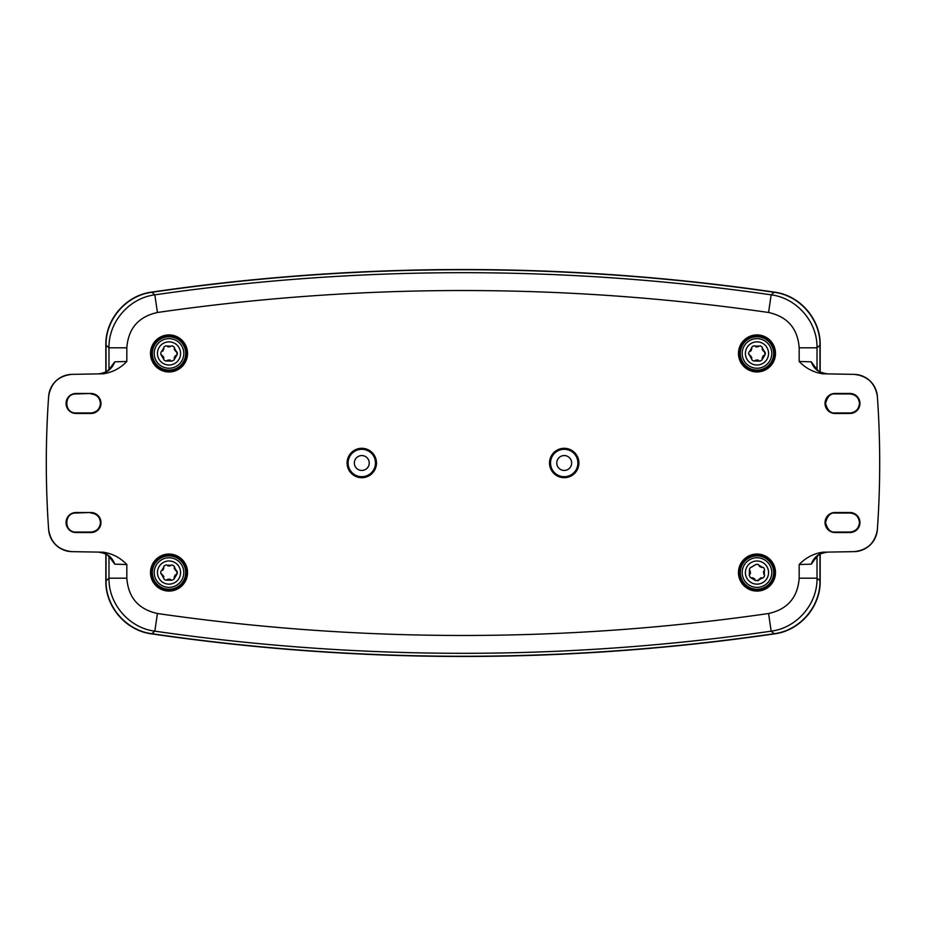 <?xml version="1.0" encoding="UTF-8"?>
<svg xmlns="http://www.w3.org/2000/svg" width="926" height="926" viewBox="0 0 926 926"><rect width="100%" height="100%" fill="white"/><g stroke="black" fill="none" stroke-linecap="round" stroke-linejoin="round"><path stroke-width="1.39" d="M376.488 463A14.7 14.7 0 0 1 361.788 477.7A14.7 14.7 0 0 1 347.088 463A14.7 14.7 0 0 1 361.788 448.3A14.7 14.7 0 0 1 376.488 463M578.912 463A14.7 14.7 0 0 1 564.212 477.7A14.7 14.7 0 0 1 549.512 463A14.7 14.7 0 0 1 564.212 448.3A14.7 14.7 0 0 1 578.912 463M100.969 403.47A10.024 10.024 0 0 0 90.945 393.457L76.059 393.457A10.024 10.024 0 0 0 66.047 403.47A10.024 10.024 0 0 0 76.059 413.494L90.945 413.494A10.024 10.024 0 0 0 100.969 403.47M90.945 393.967C96.674 394.569 99.846 397.74 100.448 403.47C99.846 409.199 96.674 412.371 90.945 412.984L76.059 412.984C63.778 413.517 63.778 393.423 76.059 393.955L90.945 393.457M100.969 522.53A10.024 10.024 0 0 0 90.945 512.506L76.059 512.506A10.024 10.024 0 0 0 66.047 522.53A10.024 10.024 0 0 0 76.059 532.543L90.945 532.543A10.024 10.024 0 0 0 100.969 522.53M90.945 513.016C96.674 513.629 99.846 516.801 100.448 522.53C99.846 528.26 96.674 531.431 90.945 532.033L76.059 532.045C63.778 532.577 63.778 512.483 76.059 513.016L90.945 512.506M859.953 522.53A10.024 10.024 0 0 0 849.941 512.506L835.055 512.506A10.024 10.024 0 0 0 825.031 522.53A10.024 10.024 0 0 0 835.055 532.543L849.941 532.543A10.024 10.024 0 0 0 859.953 522.53M859.455 522.53C858.853 516.789 855.682 513.617 849.941 513.016L835.055 513.016C830.564 512.483 827.393 515.655 825.552 522.53C827.393 529.406 830.564 532.577 835.055 532.033L849.941 532.045C855.682 531.443 858.853 528.271 859.455 522.53M859.953 403.47A10.024 10.024 0 0 0 849.941 393.457L835.055 393.457A10.024 10.024 0 0 0 825.031 403.47A10.024 10.024 0 0 0 835.055 413.494L849.941 413.494A10.024 10.024 0 0 0 859.953 403.47M859.455 403.47C858.853 397.729 855.682 394.557 849.941 393.955L835.055 393.967C830.564 393.423 827.393 396.594 825.552 403.47C827.393 410.345 830.564 413.517 835.055 412.984L849.941 412.984C855.682 412.383 858.853 409.211 859.455 403.47M811.269 564.165C813.931 556.85 819.278 552.834 827.3 552.116C817.45 554.003 818.19 555.588 814.718 559.478L811.269 564.165L799.173 564.513C805.759 557.672 813.63 553.563 822.786 552.197L854.038 551.641A23.81 23.81 0 0 0 877.373 529.498A952.46 952.46 0 0 0 877.373 396.502A23.81 23.81 0 0 0 854.038 374.359L822.786 373.803C813.63 372.437 805.759 368.328 799.173 361.487L811.269 361.834L814.718 366.522C818.179 370.4 817.438 371.997 827.3 373.884C819.278 373.166 813.931 369.15 811.269 361.834M738.473 353.431A18.508 18.508 0 0 0 756.982 371.951A18.508 18.508 0 0 0 775.49 353.431A18.508 18.508 0 0 0 756.982 334.923A18.508 18.508 0 0 0 738.473 353.431M739.724 353.431A17.258 17.258 0 0 0 756.982 370.701A17.258 17.258 0 0 0 774.252 353.431A17.258 17.258 0 0 0 756.982 336.173A17.258 17.258 0 0 0 739.724 353.431M150.51 353.431A18.508 18.508 0 0 0 169.018 371.951A18.508 18.508 0 0 0 187.527 353.431A18.508 18.508 0 0 0 169.018 334.923A18.508 18.508 0 0 0 150.51 353.431M151.748 353.431A17.258 17.258 0 0 0 169.018 370.701A17.258 17.258 0 0 0 186.276 353.431A17.258 17.258 0 0 0 169.018 336.173A17.258 17.258 0 0 0 151.748 353.431M150.51 572.569A18.508 18.508 0 0 0 169.018 591.077A18.508 18.508 0 0 0 187.527 572.569A18.508 18.508 0 0 0 169.018 554.049A18.508 18.508 0 0 0 150.51 572.569M151.748 572.569A17.258 17.258 0 0 0 169.018 589.827A17.258 17.258 0 0 0 186.276 572.569A17.258 17.258 0 0 0 169.018 555.299A17.258 17.258 0 0 0 151.748 572.569M738.473 572.569A18.508 18.508 0 0 0 756.982 591.077A18.508 18.508 0 0 0 775.49 572.569A18.508 18.508 0 0 0 756.982 554.049A18.508 18.508 0 0 0 738.473 572.569M739.724 572.569A17.258 17.258 0 0 0 756.982 589.827A17.258 17.258 0 0 0 774.252 572.569A17.258 17.258 0 0 0 756.982 555.299A17.258 17.258 0 0 0 739.724 572.569M114.731 361.834C112.069 369.15 106.722 373.166 98.7 373.884C108.55 371.997 107.81 370.412 111.282 366.522L114.731 361.834L126.827 361.487C120.241 368.328 112.37 372.437 103.214 373.803L71.962 374.359A23.81 23.81 0 0 0 48.627 396.502A952.46 952.46 0 0 0 48.627 529.498A23.81 23.81 0 0 0 71.962 551.641L103.214 552.197C112.37 553.563 120.241 557.672 126.827 564.513L114.731 564.165L111.282 559.478C107.821 555.6 108.562 554.003 98.7 552.116C106.722 552.834 112.069 556.85 114.731 564.165M126.827 578.194C128.274 597.513 138.472 609.285 157.408 613.51L154.85 631.162L151.841 633.708C126.237 630.49 105.518 606.623 106.039 580.741L108.979 578.194L126.827 578.194L126.827 564.513M157.408 613.51A2136.919 2136.919 0 0 0 768.592 613.51C787.505 609.308 797.703 597.536 799.173 578.194L817.021 578.194C817.519 604.088 796.765 627.955 771.15 631.162A2154.756 2154.756 0 0 1 154.85 631.162C129.142 627.955 108.492 604.007 108.979 578.194L108.979 556.607M799.173 361.487L799.173 347.806C797.726 328.487 787.528 316.715 768.592 312.49A2136.919 2136.919 0 0 0 157.408 312.49C138.495 316.692 128.297 328.464 126.827 347.806L126.827 361.487M151.841 633.708A2157.707 2157.707 0 0 0 774.159 633.708L771.15 631.162L768.592 613.51M817.021 556.607L817.021 578.194L819.961 580.741C820.471 606.542 799.844 630.479 774.159 633.708M819.961 580.741L819.961 554.304M819.961 371.696L819.961 345.259L817.021 347.806L817.021 369.393M774.159 292.292A2157.707 2157.707 0 0 0 151.841 292.292L154.85 294.838A2154.756 2154.756 0 0 1 771.15 294.838L774.159 292.292C799.763 295.51 820.482 319.377 819.961 345.259M768.592 312.49L771.15 294.838C796.858 298.045 817.508 321.993 817.021 347.806L799.173 347.806M108.979 369.393L108.979 347.806C108.481 321.912 129.235 298.045 154.85 294.838L157.408 312.49M126.827 347.806L108.979 347.806L106.039 345.259C105.529 319.458 126.156 295.521 151.841 292.292M106.039 345.259L106.039 371.696M106.039 554.304L106.039 580.741M48.627 529.498C50.78 542.81 58.558 550.194 71.962 551.641M71.962 374.359C58.558 375.806 50.78 383.19 48.627 396.502M854.038 551.641C867.442 550.194 875.22 542.81 877.373 529.498M877.373 396.502C875.22 383.19 867.442 375.806 854.038 374.359M105.83 554.176L105.83 580.926C105.321 606.715 125.948 630.664 151.632 633.882A2157.916 2157.916 0 0 0 774.367 633.882C799.971 630.664 820.679 606.808 820.17 580.926L820.17 554.176M105.83 371.824L105.83 345.074C105.321 319.192 126.029 295.336 151.632 292.118A2157.916 2157.916 0 0 1 774.367 292.118C800.052 295.336 820.679 319.285 820.17 345.074L820.17 371.824M748.648 353.431L752.225 360.237L753.544 360.978L759.806 361.105L761.797 360.179L765.038 354.832L764.563 351.51M748.926 352.042L748.717 352.713M751.657 348.107L749.585 351.475L750.697 351.093M750.928 350.861L751.854 348.685M751.588 348.014L752.167 346.683L751.588 348.014M754.169 345.757L752.167 346.683M758.938 346.162L754.991 346.046L755.871 346.822M756.183 346.903L758.533 346.613M758.973 346.046L760.42 345.884L758.973 346.046M762.225 347.157L760.42 345.884M764.263 351.486L762.387 348.014L762.156 349.16M762.237 349.472L763.661 351.371M764.378 351.475L765.235 352.644M756.982 365.018A11.575 11.575 0 0 0 768.557 353.431A11.575 11.575 0 0 0 756.982 341.856A11.575 11.575 0 0 0 745.407 353.431A11.575 11.575 0 0 0 756.982 365.018M756.982 370.099A16.668 16.668 0 0 0 773.65 353.431A16.668 16.668 0 0 0 756.982 336.763A16.668 16.668 0 0 0 740.314 353.431A16.668 16.668 0 0 0 756.982 370.099A16.668 16.668 0 0 1 740.314 353.431A16.668 16.668 0 0 1 756.982 336.763M762.387 348.014L762.353 347.389M765.316 353.431L765.246 354.16M764.263 355.387L763.267 355.781M763.047 356.012L762.11 358.188M762.387 358.86L761.797 360.179M758.973 360.816L758.093 360.052M757.781 359.971L755.431 360.249M755.037 360.712L753.544 360.978M751.588 358.86L751.808 357.714M751.727 357.401L750.303 355.503M749.713 355.387L748.729 354.23M758.382 564.513L756.183 564.316L750.187 567.812L749.435 569.131L749.308 575.382L750.234 577.384L755.593 580.625L758.915 580.139M762.306 567.244L758.95 565.173L759.332 566.272M759.552 566.504L761.739 567.441M762.399 567.163L763.73 567.742L762.399 567.163M764.656 569.745L763.73 567.742M764.263 574.514L764.367 570.566L763.603 571.446M763.522 571.759L763.8 574.12M764.367 574.56L764.529 575.995L764.367 574.56M763.267 577.801L764.529 575.995M758.938 579.838L762.399 577.963L761.253 577.743M760.94 577.824L759.054 579.248M758.95 579.954L757.781 580.822M745.407 572.569A11.575 11.575 0 0 0 756.982 584.144A11.575 11.575 0 0 0 768.557 572.569A11.575 11.575 0 0 0 756.982 560.982A11.575 11.575 0 0 0 745.407 572.569M740.314 572.569A16.668 16.668 0 0 0 756.982 589.237A16.668 16.668 0 0 0 773.65 572.569A16.668 16.668 0 0 0 756.982 555.901A16.668 16.668 0 0 0 740.314 572.569A16.668 16.668 0 0 1 756.982 555.901A16.668 16.668 0 0 1 773.65 572.569M762.399 577.963L763.024 577.94M755.037 579.838L754.632 578.854M754.412 578.623L752.236 577.697M751.565 577.963L750.234 577.384M749.597 574.56L750.361 573.68M750.454 573.368L750.164 571.018M749.713 570.613L749.435 569.131M751.565 567.163L756.183 564.316M160.684 572.569L164.261 579.363L165.58 580.116L171.831 580.243L173.833 579.317L177.074 573.958L176.588 570.636M160.962 571.168L160.754 571.84M163.694 567.244L161.622 570.601L162.733 570.219M162.953 569.988L163.89 567.812M163.613 567.14L164.203 565.821L163.613 567.14M166.194 564.895L164.203 565.821M170.963 565.288L167.027 565.184L167.907 565.948M168.219 566.029L170.569 565.751M171.009 565.184L172.456 565.022L171.009 565.184M174.25 566.284L172.456 565.022M176.287 570.613L174.412 567.14L174.192 568.286M174.273 568.599L175.697 570.497M176.415 570.601L177.271 571.77M169.018 584.144A11.575 11.575 0 0 0 180.593 572.569A11.575 11.575 0 0 0 169.018 560.982A11.575 11.575 0 0 0 157.443 572.569A11.575 11.575 0 0 0 169.018 584.144M169.018 589.237A16.668 16.668 0 0 0 185.686 572.569A16.668 16.668 0 0 0 169.018 555.901A16.668 16.668 0 0 0 152.35 572.569A16.668 16.668 0 0 0 169.018 589.237A16.668 16.668 0 0 1 152.35 572.569A16.668 16.668 0 0 1 169.018 555.901M174.412 567.14L174.389 566.515M177.352 572.569L177.283 573.287M176.287 574.514L175.303 574.907M175.072 575.139L174.146 577.315M174.412 577.986L173.833 579.317M171.009 579.954L170.129 579.178M169.817 579.097L167.467 579.387M167.062 579.838L165.58 580.116M163.613 577.986L163.844 576.84M163.763 576.528L162.339 574.629M161.737 574.514L160.765 573.356M160.962 352.042L160.765 354.23L164.261 360.237L165.58 360.978L171.831 361.105L173.833 360.179L177.074 354.832L176.588 351.51M163.694 348.107L161.622 351.475L162.733 351.093M162.953 350.861L163.89 348.685M163.613 348.014L164.203 346.683L163.613 348.014M166.194 345.757L164.203 346.683M170.963 346.162L167.027 346.046L167.907 346.822M168.219 346.903L170.569 346.613M171.009 346.046L172.456 345.884L171.009 346.046M174.25 347.157L172.456 345.884M176.287 351.486L174.412 348.014L174.192 349.16M174.273 349.472L175.697 351.371M176.415 351.475L177.271 352.644M169.018 365.018A11.575 11.575 0 0 0 180.593 353.431A11.575 11.575 0 0 0 169.018 341.856A11.575 11.575 0 0 0 157.443 353.431A11.575 11.575 0 0 0 169.018 365.018M169.018 370.099A16.668 16.668 0 0 0 185.686 353.431A16.668 16.668 0 0 0 169.018 336.763A16.668 16.668 0 0 0 152.35 353.431A16.668 16.668 0 0 0 169.018 370.099A16.668 16.668 0 0 1 152.35 353.431A16.668 16.668 0 0 1 169.018 336.763M174.412 348.014L174.389 347.389M177.352 353.431L177.283 354.16M176.287 355.387L175.303 355.781M175.072 356.012L174.146 358.188M174.412 358.86L173.833 360.179M171.009 360.816L170.129 360.052M169.817 359.971L167.467 360.249M167.062 360.712L165.58 360.978M163.613 358.86L163.844 357.714M163.763 357.401L162.339 355.503M161.737 355.387L160.765 354.23M556.769 463A7.443 7.443 0 0 0 564.212 470.443A7.443 7.443 0 0 0 571.655 463A7.443 7.443 0 0 0 564.212 455.557A7.443 7.443 0 0 0 556.769 463M577.905 463A13.693 13.693 0 0 0 564.212 449.307A13.693 13.693 0 0 0 550.519 463A13.693 13.693 0 0 0 564.212 476.693A13.693 13.693 0 0 0 577.905 463M354.345 463A7.443 7.443 0 0 1 361.788 455.557A7.443 7.443 0 0 1 369.231 463A7.443 7.443 0 0 1 361.788 470.443A7.443 7.443 0 0 1 354.345 463M375.481 463A13.693 13.693 0 0 1 361.788 476.693A13.693 13.693 0 0 1 348.095 463A13.693 13.693 0 0 1 361.788 449.307A13.693 13.693 0 0 1 375.481 463M799.173 578.194L799.173 564.513M756.982 368.235A14.793 14.793 0 0 0 771.775 353.431A14.793 14.793 0 0 0 756.982 338.638A14.793 14.793 0 0 0 742.189 353.431A14.793 14.793 0 0 0 756.982 368.235M742.189 572.569A14.793 14.793 0 0 0 756.982 587.362A14.793 14.793 0 0 0 771.775 572.569A14.793 14.793 0 0 0 756.982 557.765A14.793 14.793 0 0 0 742.189 572.569M169.018 587.362A14.793 14.793 0 0 0 183.811 572.569A14.793 14.793 0 0 0 169.018 557.765A14.793 14.793 0 0 0 154.225 572.569A14.793 14.793 0 0 0 169.018 587.362M169.018 368.235A14.793 14.793 0 0 0 183.811 353.431A14.793 14.793 0 0 0 169.018 338.638A14.793 14.793 0 0 0 154.225 353.431A14.793 14.793 0 0 0 169.018 368.235"/></g></svg>
